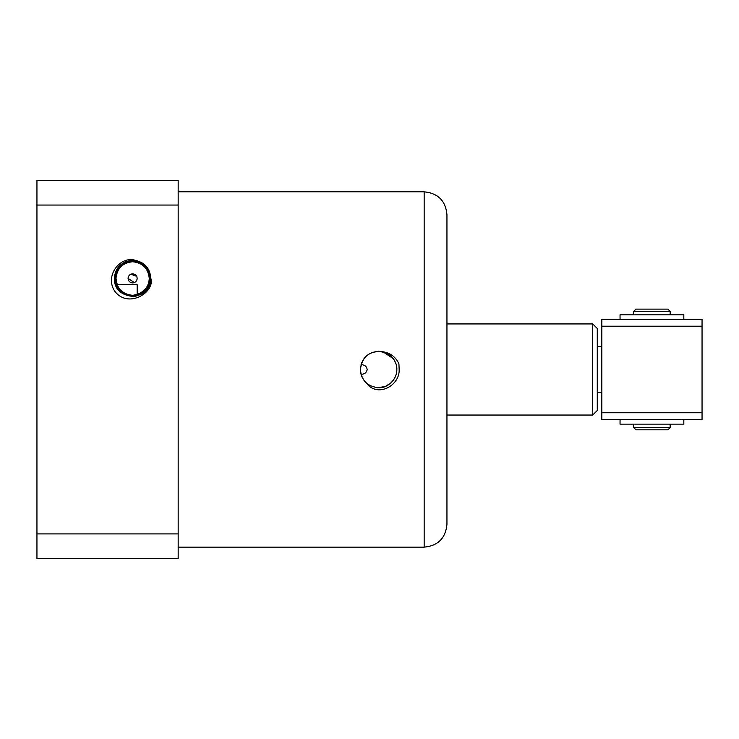 <?xml version="1.0" encoding="UTF-8"?>
<svg xmlns="http://www.w3.org/2000/svg" width="739" height="739" viewBox="0 0 739 739"><rect width="100%" height="100%" fill="white"/><g stroke="black" fill="none" stroke-linecap="round" stroke-linejoin="round"><path stroke-width="1.11" d="M379.236 351.274L378.608 351.265C367.542 352.346 361.473 358.415 360.392 369.482L360.392 369.482C362.193 356.401 369.685 350.489 382.848 351.764C390.358 352.956 395.716 356.974 398.921 363.81L399.162 369.482C399.919 385.906 377.149 397.915 366.47 383.079C362.516 379.412 360.484 374.885 360.392 369.482C361.473 380.557 367.542 386.626 378.608 387.707L385.647 386.294M446.947 369.482L446.947 214.606C445.589 200.768 437.996 193.175 424.168 191.826L424.168 547.146C437.996 545.798 445.589 538.204 446.947 524.376L446.947 369.482M379.504 387.689L380.991 387.55M386.765 385.786L390.053 383.661M393.36 380.179L394.875 377.694M395.069 377.315L395.291 376.835M377.223 387.652L379.301 387.698M385.555 386.331L390.903 382.941M391.162 382.691L392.123 381.712M364.78 381.342L366.664 383.245M362.553 378.091L360.623 372.391M378.608 387.707C387.661 388.391 397.111 379.301 396.834 369.482C397.323 361.066 389.675 352.919 382.848 351.764L393.148 358.507M394.903 361.316L394.127 359.939M361.916 362.184L361.704 362.692M392.972 358.267L387.624 353.648M386.626 353.122L379.162 351.274M367.144 355.33L364.798 357.602M396.825 369.01L396.344 365.315M395.642 363.006L395.236 362.018M393.24 358.618L393.61 359.136M392.889 358.166L389.49 354.868M392.926 358.203L388.926 354.471M388.123 353.944L385.01 352.429M395.688 363.135L394.321 360.262M394.275 360.17L393.582 359.099M135.773 260.433C145.121 262.798 150.128 268.774 150.802 278.372C151.864 301.835 113.344 301.724 114.517 278.372C115.607 267.389 121.639 261.375 132.614 260.322L141.639 262.751C148.511 267.453 149.934 271.102 150.627 278.372C150.571 283.342 148.77 287.61 145.25 291.184C144.567 292.893 135.597 297.226 132.614 296.348C121.723 295.332 115.755 289.346 114.693 278.372C115.515 272.128 115.072 271.758 119.829 265.846C123.542 262.317 127.801 260.534 132.614 260.488C143.652 261.541 149.601 267.509 150.451 278.372C149.38 289.208 143.431 295.138 132.614 296.173C121.815 295.101 115.894 289.171 114.859 278.372C115.931 267.601 121.852 261.698 132.614 260.664C143.366 261.735 149.26 267.638 150.285 278.372C149.213 289.106 143.329 294.981 132.614 296.006C121.917 294.935 116.051 289.06 115.035 278.372C116.097 267.703 121.953 261.855 132.614 260.839C143.264 261.892 149.093 267.74 150.109 278.372C149.878 284.977 146.959 290.021 141.352 293.503L132.614 295.831C123.94 296.847 114.684 286.963 115.201 278.372C115.653 268.617 122.489 261.107 132.614 261.006C141.814 261.19 150.137 268.451 149.943 278.372C150.784 278.852 147.467 289.743 144.936 290.519C141.546 293.873 137.436 295.582 132.614 295.655C127.967 295.591 123.903 293.9 120.411 290.584C116.596 285.485 116.254 286.178 115.376 278.372C116.42 267.906 122.166 262.179 132.614 261.181C143.052 262.216 148.77 267.952 149.768 278.372C148.733 288.792 143.015 294.491 132.614 295.489C122.231 294.455 116.54 288.746 115.543 278.372C116.577 268.017 122.268 262.336 132.614 261.347C142.95 262.382 148.613 268.054 149.601 278.372C148.576 288.681 142.913 294.334 132.614 295.314C122.332 294.288 116.697 288.644 115.718 278.372L115.829 278.372C116.346 286.787 120.642 292.238 128.706 294.732C122.988 293.032 119.164 289.688 117.233 284.691L115.986 278.372C117.03 268.331 122.572 262.788 132.614 261.745C142.664 262.788 148.206 268.331 149.25 278.372C148.899 286.159 144.872 291.499 137.168 294.371L133.537 295.184C143.274 293.789 148.594 288.192 149.49 278.372C148.502 268.118 142.886 262.484 132.614 261.467C122.332 262.447 116.688 268.081 115.663 278.372C116.642 288.681 122.295 294.344 132.614 295.369C142.941 294.39 148.622 288.718 149.657 278.372C148.668 268.017 142.987 262.327 132.614 261.292C122.231 262.29 116.522 267.98 115.487 278.372C116.485 288.783 122.194 294.501 132.614 295.545C143.052 294.547 148.779 288.82 149.823 278.372C148.825 267.915 143.089 262.169 132.614 261.126C122.129 262.133 116.365 267.878 115.321 278.372C115.376 282.825 117.058 286.908 120.374 290.621C123.561 293.854 127.635 295.554 132.614 295.711L141.288 293.401C146.858 289.947 149.758 284.94 149.989 278.372C148.982 267.814 143.19 262.012 132.614 260.959C122.027 261.966 116.208 267.777 115.155 278.372C116.171 288.986 121.99 294.824 132.614 295.877C143.255 294.861 149.102 289.023 150.165 278.372C149.139 267.712 143.292 261.846 132.614 260.784C121.926 261.809 116.051 267.675 114.979 278.372C116.014 289.088 121.889 294.981 132.614 296.053C143.357 295.018 149.26 289.134 150.331 278.372C149.296 267.61 143.394 261.689 132.614 260.618C121.824 261.652 115.894 267.573 114.813 278.372C115.847 289.189 121.787 295.138 132.614 296.219C143.458 295.184 149.417 289.235 150.497 278.372C150.571 272.017 147.597 266.844 141.574 262.862L132.614 260.451C121.723 261.495 115.727 267.472 114.647 278.372C115.69 289.3 121.686 295.295 132.614 296.385C143.56 295.341 149.574 289.337 150.673 278.372C150.747 273.818 148.982 269.559 145.398 265.597C144.281 263.795 136.281 259.454 132.614 260.285L125.307 261.809L119.94 265.43C116.494 268.747 114.674 273.06 114.48 278.372C113.298 301.678 151.717 301.946 150.839 278.529C155.172 291.868 128.521 309.133 114.878 291.388C104.236 275.97 120.328 255.14 135.773 260.433C145.084 262.807 150.1 268.784 150.839 278.372L150.839 278.529M361.038 364.65C364.613 364.77 366.655 366.378 367.181 369.482C366.618 372.604 364.576 374.22 361.038 374.322M136.854 276.7L137.168 278.372C136.891 281.125 135.366 282.649 132.614 282.935C129.861 282.649 128.346 281.125 128.059 278.372C128.346 275.629 129.861 274.104 132.614 273.818C135.366 274.104 136.881 275.619 137.168 278.372L137.066 279.351M136.854 280.053L136.068 281.347M135.874 281.559L134.489 282.529M134.341 282.594L128.059 278.372L128.226 277.143M392.335 381.472L392.908 380.779M178.173 205.054L36.95 205.054L36.95 180.445L178.173 180.445L178.173 558.555L36.95 558.555L36.95 533.918L178.173 533.918M36.95 205.054L36.95 533.918M129.353 275.194L130.738 274.224M130.895 274.16L136.733 276.423M137.168 294.565L137.168 284.691L117.233 284.691M601.832 346.711L597.278 346.711L597.278 328.486L592.715 323.931L592.715 415.041L446.947 415.041M597.278 346.711L597.278 410.487L592.715 415.041M601.832 392.261L597.278 392.261M702.05 419.595L601.832 419.595L601.832 412.759L702.05 412.759L702.05 419.595M702.05 326.213L601.832 326.213L601.832 319.377L702.05 319.377L702.05 412.759M601.832 326.213L601.832 412.759M670.162 314.823L670.162 311.405L633.72 311.405L633.72 314.823M670.162 427.567L667.88 429.849L635.993 429.849L633.72 427.567L670.162 427.567L670.162 424.149M633.72 427.567L633.72 424.149M670.162 311.405L667.88 309.124L635.993 309.124L633.72 311.405M620.049 419.595L620.049 424.149L683.824 424.149L683.824 419.595M620.049 319.377L620.049 314.823L683.824 314.823L683.824 319.377M178.173 191.826L424.168 191.826M178.173 547.146L424.168 547.146M592.715 323.931L446.947 323.931"/></g></svg>
